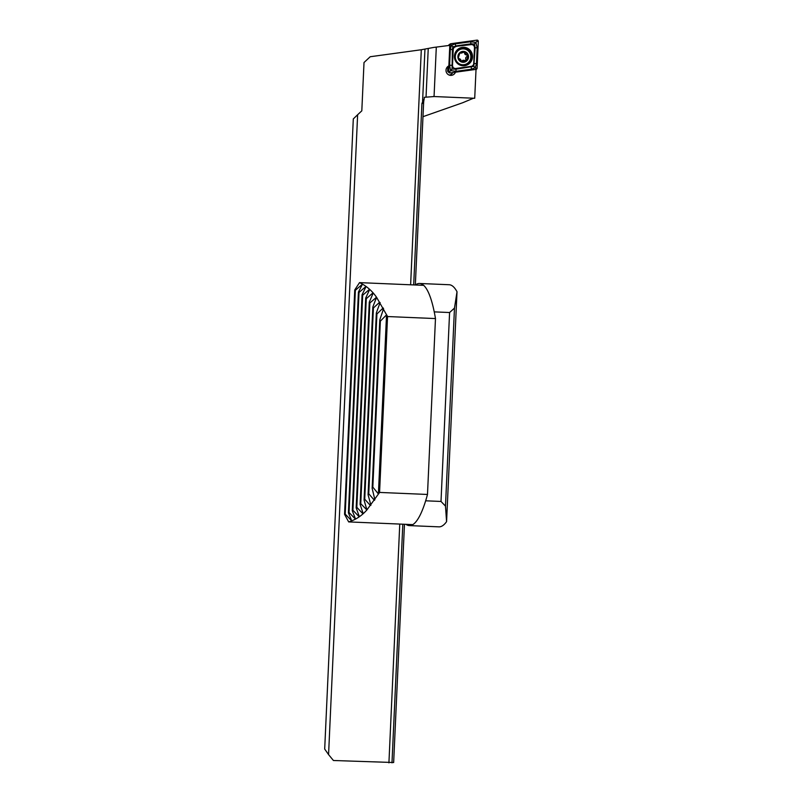 <?xml version="1.0" encoding="UTF-8"?>
<svg xmlns="http://www.w3.org/2000/svg" width="803" height="803" viewBox="0 0 803 803"><rect width="100%" height="100%" fill="white"/><g stroke="black" fill="none" stroke-linecap="round" stroke-linejoin="round"><path stroke-width="1.2" d="M455.462 72.19A4.999 4.898 -83.4 0 1 446.066 71.196A4.999 4.898 -83.4 0 1 448.867 65.866L449.8 45.359L433.66 47.437L449.8 45.359M410.624 284.794L421.304 49.746L370.213 56.732L364.01 62.534L361.812 110.824L357.626 114.739L328.568 754.609L333.426 760.501L393.651 762.519L404.471 524.269M388.923 762.85L399.764 524.068M328.568 754.609L324.693 749.048L353.3 118.924L357.626 114.739M421.304 49.746L433.66 47.437M424.215 98.899A6.063 1.245 92.4 0 0 423.582 103.416L421.926 103.376L424.215 98.899L424.285 97.304L434.052 96.551L436.3 47.206M421.926 103.376L413.686 284.914M402.815 524.198L391.984 762.83M473.519 98.217L462.729 102.724L422.98 116.676M433.198 96.501L474.714 98.267L476.028 69.379M423.582 103.416L415.342 284.985A121.243 24.933 -87.6 0 1 419.527 283.479A121.243 24.933 -87.6 0 1 423.593 285.336M449.168 75.08A4.999 4.898 96.6 0 0 452.812 72.551M464.134 52.004A1.014 0.994 -83.4 0 1 464.596 52.948A1.777 1.736 96.6 0 0 466.121 54.865L467.125 54.965L465.84 54.373L464.656 51.964A5.079 4.969 96.6 0 0 460.049 52.938L459.788 53.179A5.079 4.969 96.6 0 0 458.322 57.696L458.393 58.057A5.079 4.969 96.6 0 0 461.534 61.61L461.845 61.701M458.393 58.057L459.045 58.649M458.573 58.348L460.49 59.271L461.534 61.61M461.424 61.55A1.014 0.994 -83.4 0 0 461.946 61.118A1.777 1.736 96.6 0 1 463.632 60.275L466.523 60.606A5.079 4.969 96.6 0 1 461.775 61.69L466.523 60.606A5.079 4.969 96.6 0 0 464.897 52.044M468.882 51.502A7.96 7.789 96.6 0 0 457.881 50.89A7.96 7.789 96.6 0 0 462.137 64.712A7.96 7.789 96.6 0 0 468.882 51.502M466.774 60.887A5.46 5.34 96.6 0 0 467.216 53.189A5.46 5.34 96.6 0 0 459.677 52.767A5.46 5.34 96.6 0 0 459.236 60.476A5.46 5.34 96.6 0 0 466.774 60.887M463.973 48.903L463.522 48.853A7.96 7.789 96.6 0 0 456.777 62.072A7.96 7.789 96.6 0 0 461.685 64.662L462.137 64.712M459.788 53.179L458.322 57.696M460.239 52.847A1.014 0.994 -83.4 0 1 460.27 52.868A1.777 1.736 96.6 0 0 461.073 53.179L464.586 51.954M461.123 52.968L460.27 52.868M466.523 60.606L468.089 55.778L467.216 54.975M466.513 54.905A1.014 0.994 -83.4 0 1 466.663 56.802A1.777 1.736 96.6 0 0 465.87 59.261A1.014 0.994 -83.4 0 1 465.308 60.717M472.515 56.923A9.245 9.044 96.6 0 0 464.546 47.357A9.245 9.044 96.6 0 0 454.438 56.16A9.245 9.044 96.6 0 0 462.418 65.726A9.245 9.044 96.6 0 0 472.515 56.923M455.803 46.715A3.031 2.961 96.6 0 0 453.223 49.585L452.501 65.344A3.031 2.961 96.6 0 0 455.843 68.476L471.16 66.378A3.031 2.961 96.6 0 0 473.74 63.497L474.463 47.748A3.031 2.961 96.6 0 0 471.12 44.617L452.832 46.704L452.39 49.545L453.223 49.585M450.905 43.713A1.215 1.184 96.6 0 0 449.871 44.868L448.656 71.688A1.215 1.184 96.6 0 0 449.991 72.943L476.059 69.379A1.215 1.184 96.6 0 0 477.092 68.225L478.307 41.405A1.215 1.184 96.6 0 0 476.972 40.15L450.905 43.713L450.915 44.898L449.038 44.677L450.483 43.854M448.817 45.37L449.038 44.677M447.853 66.498L447.642 71.146L449.69 71.718L449.991 72.943M475.948 42.679L477.183 47.859L476.47 63.608L475.286 67.753L471.431 69.219L456.114 71.316L450.834 70.644L451.778 69.269L450.523 70.353L449.6 65.214L450.312 49.455L451.286 45.289L455.351 43.844L470.668 41.756L475.627 42.388L474.683 43.764L476.982 41.334L478.307 41.405M450.312 49.455L452.39 49.545L452.039 69.018L455.853 69.219L473.8 66.338L475.767 68.155L477.092 68.225M450.503 70.694L449.69 71.718M452.832 46.704L450.915 44.898M473.8 66.338L475.115 47.768L474.493 44.014L470.929 43.854L471.12 44.617M361.44 286.209L361.501 284.995L355.368 290.254L354.745 289.953L359.523 282.626L423.683 285.346A121.243 24.933 -87.6 0 1 435.477 318.57L427.487 494.457A121.243 24.933 92.4 0 1 412.822 524.62L348.663 521.91L344.557 514.321L345.2 514.111L350.831 519.922L350.881 518.748M435.477 318.57L387.548 316.543L379.568 492.43L427.487 494.457M387.548 316.543L376.547 297.251L372.823 307.077L373.415 307.981L379.568 302.279L380.12 302.55L376.336 312.909L376.918 313.983L383.172 307.95L383.563 308.723L379.789 319.865L380.361 321.16L386.474 314.906M359.523 282.626C366.248 285.768 371.919 290.636 376.547 297.251L376.466 297.983M361.962 285.236L358.429 292.021L359.031 292.422L365.174 287.153L365.626 287.464L362.073 294.721L362.675 295.233L368.818 289.923L369.27 290.315L365.696 298.084L366.288 298.716L372.431 293.326L372.883 293.798L369.28 302.179L369.872 302.932L376.547 297.251M365.104 288.518L365.174 287.153L365.626 287.464M368.748 291.429L368.818 289.923L369.27 290.315M372.351 295.002L372.431 293.326L372.883 293.798M379.568 492.43L366.891 509.955C361.701 515.827 355.619 519.812 348.663 521.91M378.384 493.925L372.823 487.13L372.14 488.334L374.871 499.627L374.429 500.339L368.748 493.755L368.075 494.728L370.916 505.238L370.344 505.438L364.733 499.195L364.07 499.998L366.891 509.955L360.758 503.682L360.095 504.344L362.936 512.866L362.444 513.268L356.823 507.335L356.171 507.867L359.031 515.787L358.539 516.108L352.918 510.256L352.266 510.678L355.157 518.076L354.675 518.316L349.044 512.505L348.402 512.816L351.312 519.752M362.936 512.866L362.444 513.268L362.514 511.641M359.031 515.787L358.539 516.108L358.61 514.653M355.157 518.076L354.675 518.316L354.735 517.002M366.871 509.232L366.891 509.955M354.745 289.953L344.557 514.321M355.368 290.254L345.2 514.111M380.361 321.16L372.823 487.13M379.789 319.865L372.14 488.334M376.918 313.983L368.748 493.755M376.336 312.909L368.075 494.728M373.415 307.981L364.733 499.195M372.823 307.077L364.07 499.998M369.872 302.932L360.758 503.682M369.28 302.179L360.095 504.344M366.288 298.716L356.823 507.335M365.696 298.084L356.171 507.867M362.675 295.233L352.918 510.256M362.073 294.721L352.266 510.678M359.031 292.422L349.044 512.505M358.429 292.021L348.402 512.816M405.957 524.339A121.243 24.933 -87.6 0 0 409.279 525.594A121.243 24.933 -87.6 0 0 412.712 524.62M409.279 525.594L438.92 526.848A121.243 24.933 -87.6 0 0 446.578 521.659L457.017 291.73A121.243 24.933 -87.6 0 0 449.158 284.734L419.527 283.479M446.578 521.659L445.484 506.101L454.478 308.091L457.017 291.73M445.484 506.101L441.008 501.453L449.59 312.528L454.478 308.091M441.008 501.453L425.66 500.801M434.232 311.875L449.59 312.528M426.032 97.163L428.23 48.732M422.579 101.449L424.938 49.364M464.596 52.948L465.439 53.048M461.946 61.118L462.789 61.219M466.663 56.802L467.507 56.903M465.87 59.261L466.714 59.362M458.744 64.441A8.923 8.733 96.6 0 0 471.381 56.822A8.923 8.733 96.6 0 0 460.681 47.768M462.056 65.675A9.245 9.044 96.6 0 0 471.803 56.842A9.245 9.044 96.6 0 0 464.184 47.327M475.767 68.155L476.059 69.379M476.982 41.334L476.972 40.15M470.668 41.756L470.929 43.854L455.622 45.952L455.351 43.844M477.183 47.859L474.463 47.748M476.47 63.608L473.74 63.497M471.431 69.219L471.16 66.378M456.114 71.316L455.843 68.476M449.6 65.214L452.501 65.344M387.026 315.348L378.936 493.544M386.534 314.906L378.404 493.925M383.081 308.021L382.971 310.39M374.449 497.99L374.349 500.259M379.568 302.279L379.478 304.367M370.434 503.401L370.344 505.438M376.015 297.421L375.934 299.288M366.459 507.918L366.379 509.734M447.813 71.507L449.038 72.641"/></g></svg>
